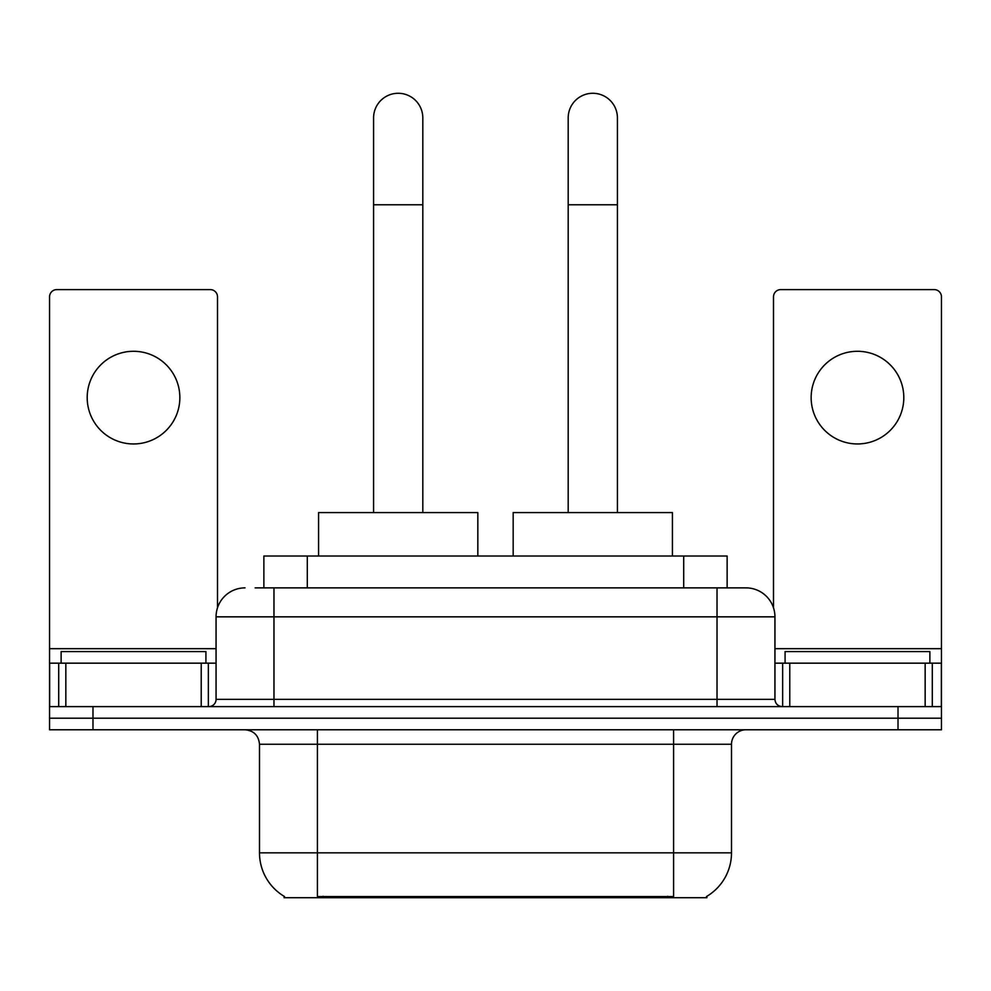 <?xml version="1.0" encoding="UTF-8"?>
<svg xmlns="http://www.w3.org/2000/svg" width="991" height="991" viewBox="0 0 991 991"><rect width="100%" height="100%" fill="white"/><g stroke="black" fill="none" stroke-linecap="round" stroke-linejoin="round"><path stroke-width="1.49" d="M263.866 587.874L263.866 556.025L727.134 556.025L727.134 587.874M706.893 896.298L706.893 897.722L284.107 897.722L284.107 896.298M284.541 896.558A50.677 50.677 0 0 1 259.493 852.842L317.405 852.842L317.405 896.558L673.595 896.558L673.595 852.842L731.507 852.842L731.507 744.253A14.481 14.481 0 0 1 745.988 729.772M259.493 852.842L259.493 744.253C258.639 735.458 253.807 730.627 245.012 729.772M706.459 896.558A50.677 50.677 0 0 0 731.507 852.842M92.981 729.772L941.45 729.772L941.45 718.19L49.55 718.19L49.55 729.772L92.981 729.772L92.981 718.19L49.55 718.19L49.55 663.165L65.84 663.165L65.84 706.608M255.814 587.874L745.988 587.874A28.962 28.962 0 0 1 774.937 616.836L774.937 699.361C775.371 703.759 777.786 706.174 782.184 706.608M255.158 587.874L273.974 587.874L273.974 616.836L216.063 616.836L216.063 699.361A7.234 7.234 0 0 1 208.816 706.608M245.012 587.874A28.962 28.962 0 0 0 216.063 616.836M898.019 729.772L898.019 718.19L941.45 718.19L941.45 663.165L941.45 706.608L49.55 706.608M898.019 706.608L898.019 718.19L92.981 718.19L92.981 706.608M774.937 616.836L717.026 616.836L717.026 587.874L745.988 587.874M205.917 663.165L205.917 651.582L61.132 651.582L61.132 663.165M133.525 351.285A46.329 46.329 0 0 0 87.196 397.626A46.329 46.329 0 0 0 133.525 443.956A46.329 46.329 0 0 0 179.854 397.626A46.329 46.329 0 0 0 133.525 351.285M201.223 706.608L201.223 663.165L65.84 663.165M217.5 607.793L217.5 296.854A7.234 7.234 0 0 0 210.265 289.607L56.784 289.607A7.234 7.234 0 0 0 49.55 296.854L49.55 663.165M201.223 663.165L216.063 663.165M929.868 663.165L929.868 651.582L785.083 651.582L785.083 663.165M373.582 512.582L373.582 117.892A24.614 24.614 0 0 1 398.196 93.278A24.614 24.614 0 0 1 422.81 117.892A24.614 24.614 0 0 0 398.196 93.278M422.81 512.582L422.81 117.892M477.835 556.025L477.835 512.582L318.569 512.582L318.569 556.025M568.19 512.582L568.19 117.892A24.614 24.614 0 0 1 592.804 93.278A24.614 24.614 0 0 1 617.418 117.892A24.614 24.614 0 0 0 592.804 93.278M617.418 512.582L617.418 117.892M672.431 556.025L672.431 512.582L513.165 512.582L513.165 556.025M857.475 351.285A46.329 46.329 0 0 0 811.146 397.626A46.329 46.329 0 0 0 857.475 443.956A46.329 46.329 0 0 0 903.804 397.626A46.329 46.329 0 0 0 857.475 351.285M925.16 706.608L925.16 663.165L789.777 663.165L789.777 706.608M925.16 663.165L941.45 663.165L941.45 296.854A7.234 7.234 0 0 0 934.216 289.607L780.735 289.607A7.234 7.234 0 0 0 773.5 296.854L773.5 607.793M774.937 663.165L789.777 663.165M667.798 897.722L667.798 896.298M323.202 897.722L323.202 896.298M307.297 587.874L307.297 556.025M683.703 587.874L683.703 556.025M673.595 729.772L673.595 744.253L259.493 744.253M731.507 744.253L673.595 744.253L673.595 852.842L317.405 852.842L317.405 729.772M273.974 706.608L273.974 699.361L774.937 699.361M216.063 699.361L273.974 699.361L273.974 616.836L717.026 616.836L717.026 706.608M216.063 648.684L49.55 648.684M208.345 663.165L208.345 706.608M49.661 663.165L49.661 706.608M58.704 706.608L58.704 663.165M373.582 204.765L422.81 204.765M568.19 204.765L617.418 204.765M941.45 648.684L774.937 648.684M941.339 706.608L941.339 663.165M932.296 663.165L932.296 706.608M782.655 706.608L782.655 663.165"/></g></svg>

